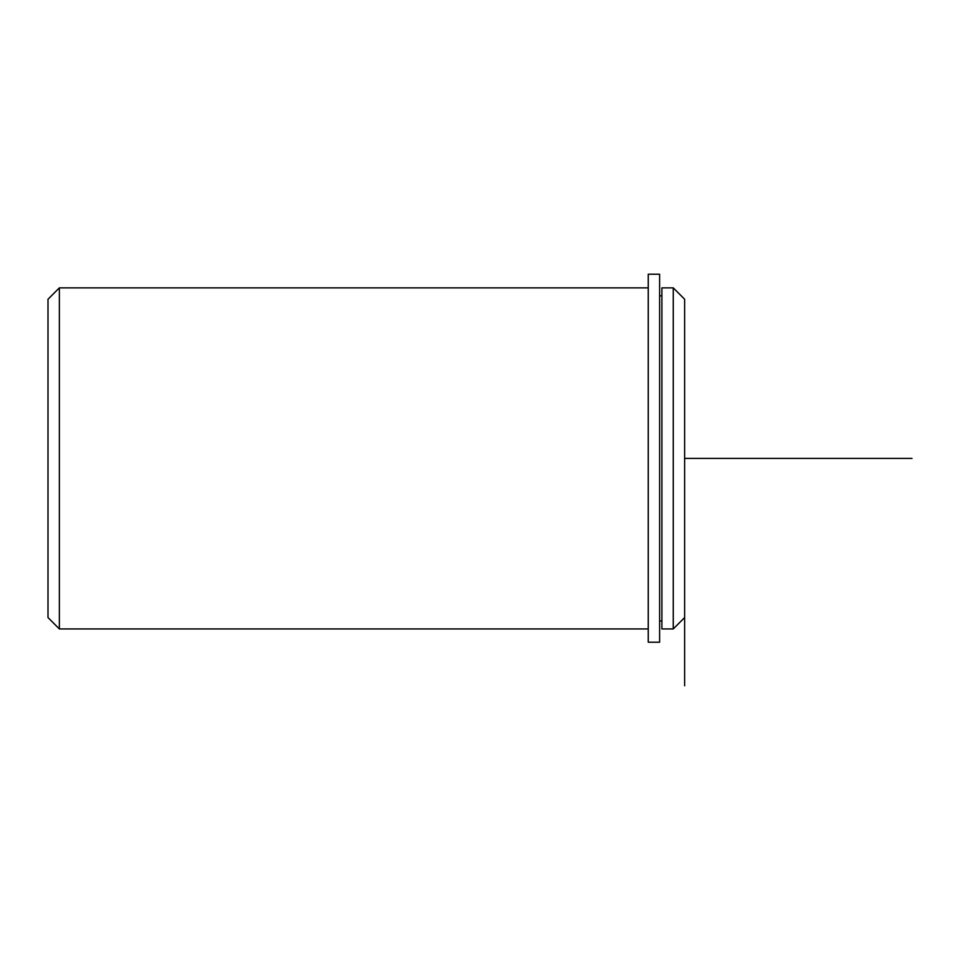 <?xml version="1.0" encoding="UTF-8"?>
<svg xmlns="http://www.w3.org/2000/svg" width="960" height="960" viewBox="0 0 960 960"><rect width="100%" height="100%" fill="white"/><g stroke="black" fill="none" stroke-linecap="round" stroke-linejoin="round"><path stroke-width="1.44" d="M661.896 376.644L661.896 287.868L673.26 287.868L673.26 628.932L661.896 628.932L661.896 376.644M673.26 628.932L684.636 617.556L684.636 299.244L673.26 287.868M648.252 628.932L59.364 628.932L59.364 287.868L648.252 287.868M59.364 628.932L48 617.556L48 299.244L59.364 287.868M648.252 274.236L648.252 642.216L659.616 642.216L659.616 274.236L648.252 274.236M684.636 594.816L684.636 685.764M684.636 458.4L912 458.4M661.896 620.964L659.616 620.964M661.896 295.836L659.616 295.836"/></g></svg>
